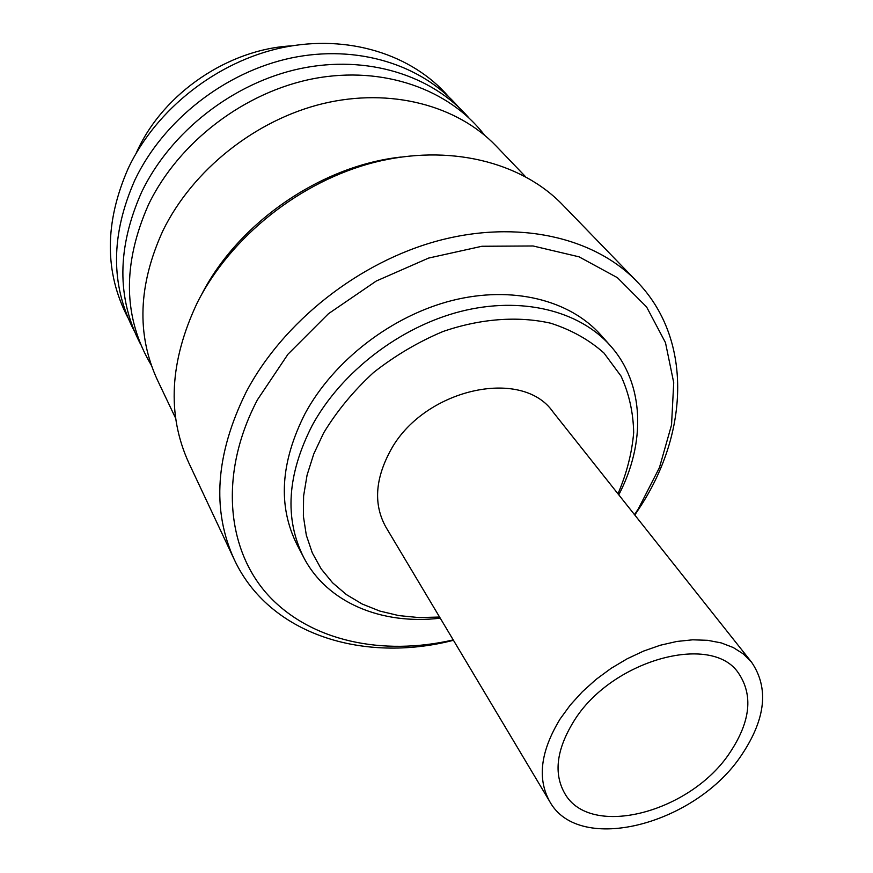 <?xml version="1.0" encoding="UTF-8"?>
<svg xmlns="http://www.w3.org/2000/svg" width="873" height="873" viewBox="0 0 873 873"><rect width="100%" height="100%" fill="white"/><g stroke="black" fill="none" stroke-linecap="round" stroke-linejoin="round"><path stroke-width="1.31" d="M400.849 157.064C320.74 165.815 238.002 222.975 201.467 294.801M634.802 515.026L640.946 505.718C689.124 430.978 692.125 338.026 636.755 281.346L562.441 204.62C521.072 161.789 448.875 143.532 374.528 162.323C300.268 181.224 230.537 236.703 197.243 302.778C169.624 361.269 166.787 414.599 188.754 462.766L234.204 559.418C269.037 634.398 363.059 663.524 453.458 640.291M525.502 176.662L496.126 146.009C457.31 105.426 390.777 87.431 323.097 103.592C255.483 119.885 192.617 169.951 162.956 230.625C138.25 284.674 136.395 334.468 157.402 379.995L175.669 418.32M484.548 135.173C449.573 89.395 383.389 65.453 313.909 78.603C244.516 91.818 178.627 142.135 148.552 204.522C122.144 264.224 123.082 317.827 151.378 365.329M468.877 117.866C432.244 75.264 367.042 54.508 300.061 68.64C233.156 82.859 170.573 131.779 141.655 192.038C116.927 247.67 116.611 298.501 140.728 344.54M458.532 107.052C422.063 64.766 357.461 44.108 291.255 57.967C225.125 71.924 163.393 120.223 134.944 179.871C110.609 234.892 110.391 285.285 134.278 331.042M448.427 96.51C412.132 54.519 348.12 33.949 282.666 47.557C217.301 61.263 156.398 108.961 128.386 167.998C104.444 222.44 104.313 272.387 127.982 317.859M291.757 45.854C228.551 49.106 164.026 92.833 137.421 150.494L136.068 153.408M617.964 493.812C626.705 473.45 631.943 453.032 633.678 432.561C633.263 412.427 629.051 393.614 621.041 376.11L603.941 352.998C589.199 339.848 571.477 329.929 550.798 323.239C518.125 315.808 480.532 318.547 442.917 331.544C418.123 341.987 394.989 355.671 373.491 372.575C353.51 390.973 336.891 411.096 323.643 432.943L313.778 453.927L307.078 475.076L303.608 495.951L303.378 516.129L306.325 535.236L312.316 552.904L321.155 568.858L332.613 582.826L346.428 594.611L362.284 604.072L379.853 611.078L398.83 615.596L418.844 617.571L439.577 617.047M618.782 494.838C645.933 442.818 644.503 383.705 610.292 345.621C579.203 310.613 521.476 296.012 460.617 311.454C399.812 326.971 341.278 372.051 312.239 425.369C287.119 474.596 284.271 518.617 303.695 557.421C327.2 602.894 381.981 625.155 440.243 618.171M610.292 345.621L600.755 334.905C569.753 300.006 512.396 285.329 452.061 300.519C391.791 315.786 333.857 360.418 305.19 413.355C280.397 462.232 277.69 506.013 297.049 544.708L303.695 557.421M634.529 514.677L638.414 508.708L659.453 467.59L671.533 424.976L673.727 382.669L665.477 342.642L646.587 306.958L617.44 277.701L579.039 256.826L533.087 245.979L481.951 246.262L428.599 258.081L376.307 281.008L328.434 313.734L288.014 354.176L257.491 399.703C219.036 472.751 226.249 549.346 268.251 595.288C310.602 641.24 382.407 656.256 453.229 639.92M636.755 281.346C594.273 237.314 518.071 219.418 438.333 240.697C358.694 262.064 282.896 322.05 246.121 392.141C215.566 454.135 211.604 509.897 234.204 559.418M573.637 721.545C556.494 749.569 553.504 773.489 564.678 793.306C590.203 839.379 691.22 812.327 730.232 752.133C750.507 721.414 753.268 695.115 738.547 673.203C711.746 632.259 610.718 660.261 573.637 721.545M741.985 754.425C765.807 718.534 768.993 687.771 751.533 662.138L743.381 653.975L733.211 647.504L721.207 642.899L707.61 640.313L692.715 639.811L676.837 641.459L660.359 645.223L643.641 651.051L627.098 658.82L611.122 668.336L596.095 679.39L582.389 691.711L570.32 704.991L560.16 718.915C540.54 751.173 537.059 778.716 549.728 801.545C579.257 855.562 696.545 824.177 741.985 754.425M751.533 662.138L553.002 411.936C521.825 366.638 422.51 389.129 389.947 451.57C374.921 479.921 373.6 505.161 385.997 527.303L549.728 801.545"/></g></svg>
